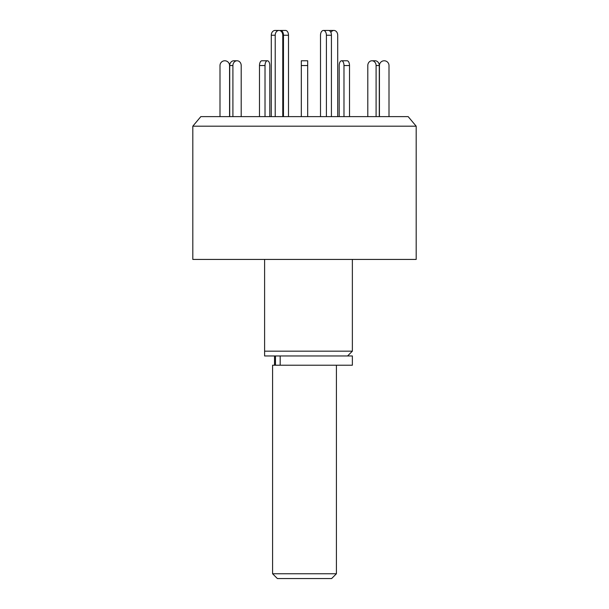 <?xml version="1.0" encoding="UTF-8"?>
<svg xmlns="http://www.w3.org/2000/svg" width="609" height="609" viewBox="0 0 609 609"><rect width="100%" height="100%" fill="white"/><g stroke="black" fill="none" stroke-linecap="round" stroke-linejoin="round"><path stroke-width="0.91" d="M264.611 259.426L264.611 351.172L352.367 351.172L352.367 259.426M192.809 259.426L416.191 259.426L416.191 126.185L192.809 126.185L192.809 259.426M416.191 126.185L408.159 116.616L200.841 116.616L192.809 126.185M264.611 355.961L264.611 351.172L264.611 355.961L352.367 355.961L352.367 365.217L272.588 365.217L272.588 573.762L336.412 573.762L336.412 365.217M279.851 30.579A4.788 2.946 90 0 1 280.521 30.45L285.552 30.45A4.788 2.946 90 0 1 288.499 35.238L288.499 116.616M280.521 30.45A4.788 2.946 90 0 1 283.467 35.238L283.467 116.616M261.878 60.771L267.404 60.771L261.878 60.771A4.788 2.39 -90 0 0 259.487 65.551L259.487 116.616M269.802 65.551L269.802 116.616L269.802 65.551A4.788 2.39 -90 0 0 267.404 60.771A4.788 2.39 -90 0 0 265.014 65.551L259.487 65.551M241.202 65.551L241.202 116.616L241.202 65.551A4.788 4.149 -90 0 0 237.061 60.771L233.871 60.771A4.788 4.149 -90 0 0 229.722 65.551L229.722 116.616M220.001 116.616L220.001 65.551A4.788 4.788 0 0 1 224.782 60.771A4.788 4.788 0 0 1 229.57 65.551L229.57 116.616M232.912 116.616L232.912 65.551A4.788 4.149 -90 0 1 237.061 60.771M265.014 116.616L265.014 65.551M307.69 116.616L307.69 60.771L301.31 60.771L307.69 60.771M301.31 116.616L301.31 60.771M349.513 116.616L349.513 65.551A4.788 2.39 -90 0 0 347.122 60.771L341.596 60.771A4.788 2.39 -90 0 0 339.198 65.551L339.198 116.616L339.198 65.551M343.986 116.616L343.986 65.551A4.788 2.39 -90 0 0 341.596 60.771L347.122 60.771M379.278 116.616L379.278 65.551A4.788 4.149 -90 0 0 375.129 60.771L371.939 60.771A4.788 4.149 -90 0 0 367.798 65.551L367.798 116.616L367.798 65.551M376.088 116.616L376.088 65.551A4.788 4.149 -90 0 0 371.939 60.771L375.129 60.771M388.999 116.616L388.999 65.551A4.788 4.788 0 0 0 384.218 60.771A4.788 4.788 0 0 0 379.43 65.551L379.43 116.616M275.215 35.238A4.788 3.776 -90 0 1 278.991 30.45L275.062 30.45A4.788 3.776 -90 0 0 271.287 35.238L275.215 35.238L275.215 116.616M278.991 30.45A4.788 3.776 -90 0 1 282.766 35.238L282.766 116.616M271.287 116.616L271.287 35.238M331.425 116.616L331.425 35.238A4.788 2.946 -90 0 0 328.479 30.45L323.448 30.45A4.788 2.946 -90 0 0 320.501 35.238L320.501 116.616M326.401 116.616L326.401 35.238A4.788 2.946 -90 0 0 323.448 30.45M329.149 30.579A4.788 3.776 90 0 1 330.009 30.45L333.938 30.45A4.788 3.776 90 0 0 330.877 32.444M337.713 116.616L337.713 35.238A4.788 3.776 90 0 0 333.938 30.45M336.412 573.762L331.623 578.55L277.377 578.55L272.588 573.762M280.186 355.961L280.186 365.217M288.499 35.238L283.467 35.238M232.912 65.551L229.722 65.551M307.69 65.551L301.31 65.551M349.513 65.551L343.986 65.551M379.278 65.551L376.088 65.551M326.401 35.238L331.425 35.238M347.579 355.961L352.367 351.172M274.53 355.961L274.53 365.217M275.474 355.961L275.474 365.217"/></g></svg>
